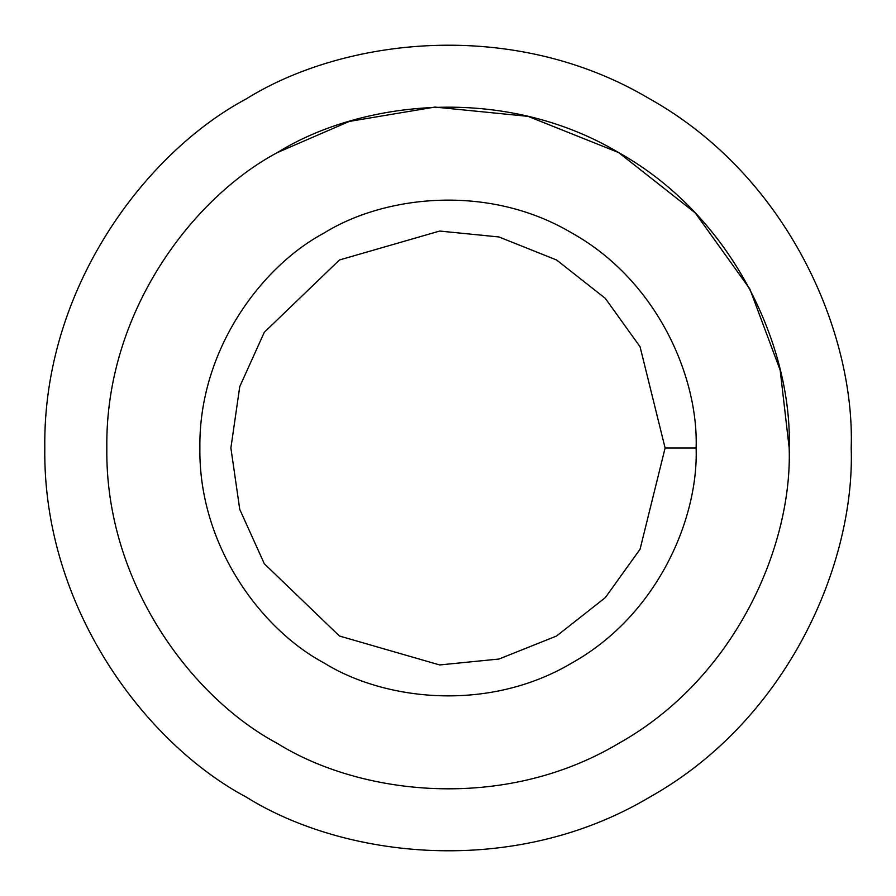 <?xml version="1.0" encoding="UTF-8"?>
<svg xmlns="http://www.w3.org/2000/svg" width="896" height="896" viewBox="0 0 896 896"><rect width="100%" height="100%" fill="white"/><g stroke="black" fill="none" stroke-linecap="round" stroke-linejoin="round"><path stroke-width="1.34" d="M696.125 448L665.112 448L640.058 549.237L605.293 597.654L556.55 636.026L498.949 659.042L439.645 664.944L339.45 636.026L264.298 563.707L239.758 509.398L230.888 448L239.758 386.602L264.298 332.293L339.45 259.974L439.645 231.056L498.949 236.958L556.55 259.974L605.293 298.346L640.058 346.763L665.112 448L696.125 448C698.522 377.653 657.798 281.131 572.062 233.117C487.614 182.874 383.656 195.877 323.938 233.117C261.822 266.213 198.587 349.754 199.875 448C198.587 546.246 261.822 629.787 323.938 662.883C383.656 700.123 487.614 713.126 572.062 662.883C657.798 614.869 698.522 518.347 696.125 448C698.522 518.347 657.798 614.869 572.062 662.883C487.614 713.126 383.656 700.123 323.938 662.883C261.822 629.787 198.587 546.246 199.875 448C198.587 349.754 261.822 266.213 323.938 233.117C383.656 195.877 487.614 182.874 572.062 233.117C657.798 281.131 698.522 377.653 696.125 448M665.112 448L640.058 346.763L605.293 298.346L556.55 259.974L498.949 236.958L439.645 231.056L339.45 259.974L264.298 332.293L239.758 386.602L230.888 448L239.758 509.398L264.298 563.707L339.45 636.026L439.645 664.944L498.949 659.042L556.55 636.026L605.293 597.654L640.058 549.237L665.112 448M789.174 448C792.467 544.723 736.467 677.454 618.587 743.456C502.477 812.549 359.531 794.674 277.413 743.456C192.002 697.95 105.056 583.094 106.826 448C105.056 312.906 192.002 198.05 277.413 152.544C359.531 101.326 502.477 83.451 618.587 152.544C736.467 218.546 792.467 351.277 789.174 448C792.467 351.277 736.467 218.546 618.587 152.544C502.477 83.451 359.531 101.326 277.413 152.544C192.002 198.05 105.056 312.906 106.826 448C105.056 583.094 192.002 697.95 277.413 743.456C359.531 794.674 502.477 812.549 618.587 743.456C736.467 677.454 792.467 544.723 789.174 448L780.192 370.25L749.806 288.904L695.173 212.834L618.587 152.544L528.069 116.357L434.874 107.083L349.238 121.442L277.413 152.544C192.002 198.05 105.056 312.906 106.826 448C105.056 583.094 192.002 697.95 277.413 743.456M323.938 662.883C261.822 629.787 198.587 546.246 199.875 448C198.587 349.754 261.822 266.213 323.938 233.117M851.2 448C855.098 333.693 788.917 176.837 649.6 98.818C512.378 17.17 343.448 38.293 246.4 98.818C145.454 152.6 42.706 288.344 44.8 448C42.706 607.656 145.454 743.4 246.4 797.182C343.448 857.707 512.378 878.83 649.6 797.182C788.917 719.163 855.098 562.307 851.2 448C855.098 562.307 788.917 719.163 649.6 797.182C512.378 878.83 343.448 857.707 246.4 797.182C145.454 743.4 42.706 607.656 44.8 448C42.706 288.344 145.454 152.6 246.4 98.818C343.448 38.293 512.378 17.17 649.6 98.818C788.917 176.837 855.098 333.693 851.2 448"/></g></svg>
